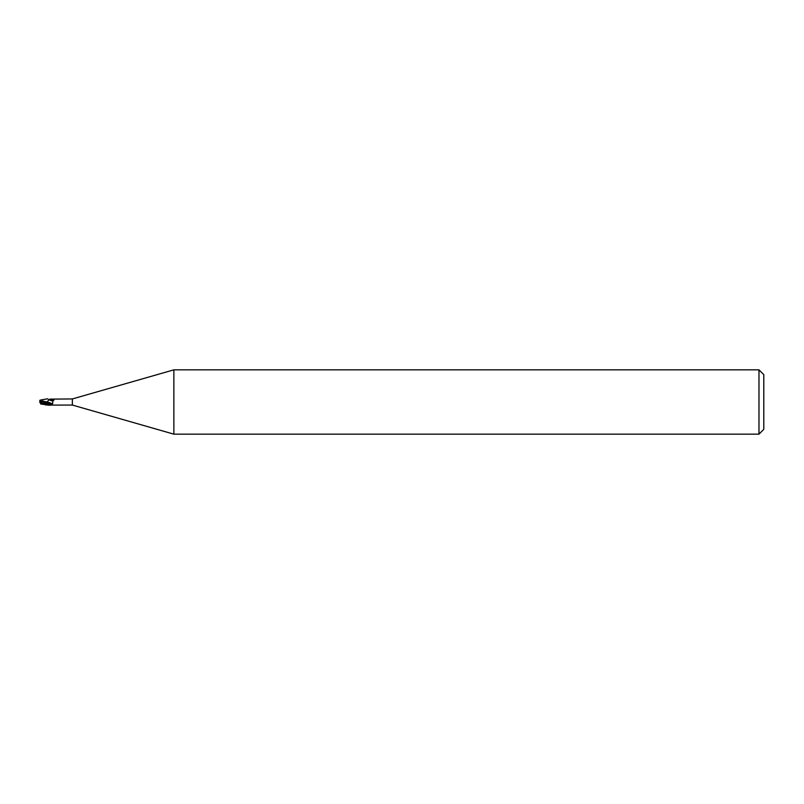 <?xml version="1.0" encoding="UTF-8"?>
<svg xmlns="http://www.w3.org/2000/svg" width="804" height="804" viewBox="0 0 804 804"><rect width="100%" height="100%" fill="white"/><g stroke="black" fill="none" stroke-linecap="round" stroke-linejoin="round"><path stroke-width="1.21" d="M173.865 434.16L72.36 405.055L72.36 398.945L173.865 369.84L758.976 369.84L763.8 374.664L763.8 429.336L758.976 434.16L173.865 434.16L173.865 369.84M758.976 434.16L758.976 369.84M41.788 402.955L41.557 401.296L49.707 403.447L49.798 404.623L49.707 403.437L49.868 405.306L49.707 402.663L49.848 405.176C47.044 405.407 43.828 404.352 40.2 402.02L41.135 402M49.848 399.136L72.36 398.945M72.36 405.055L49.848 405.095M49.707 402.955L47.044 401.859L52.551 403.819L52.953 401.166L49.848 400.171L49.848 399.297L53.908 399.739L53.798 400.312L50.17 399.085M49.848 403.467L52.17 404.231L51.124 405.055L49.848 404.623L49.848 402.693L39.687 400.342M51.687 399.015L53.908 399.739M39.687 401.739L40.914 402.352L41.396 401.116L40.351 401.116L40.532 400.553L40.2 402.01L40.2 401.186M49.848 405.176L40.723 404.03M40.15 402.281L40.532 403.457L40.2 402L41.597 402.703M40.2 402.442L45.818 405.015M40.381 400.995L40.572 400.412M41.396 401.116L40.351 401.116M41.557 401.296L41.486 400.523M41.547 402.643L49.848 404.623L49.848 405.306M40.723 399.97L47.838 398.784M39.687 402.261L40.924 401.638M52.551 403.819L49.848 403.005M52.953 401.166L48.411 399.548C48.813 400.05 48.351 400.824 47.044 401.859"/></g></svg>
